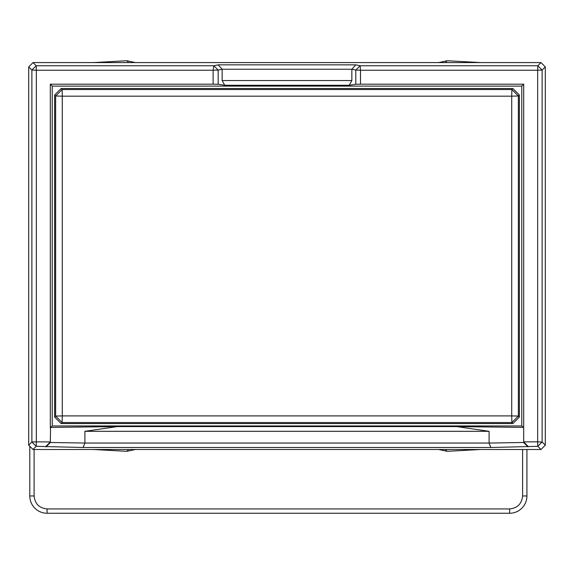 <?xml version="1.0" encoding="UTF-8"?>
<svg xmlns="http://www.w3.org/2000/svg" width="574" height="574" viewBox="0 0 574 574"><rect width="100%" height="100%" fill="white"/><g stroke="black" fill="none" stroke-linecap="round" stroke-linejoin="round"><path stroke-width="0.86" d="M545.3 445.166L540.973 449.492L33.027 449.492L28.7 445.166L28.7 66.9L33.027 62.58L540.973 62.58L545.3 66.907L545.3 445.166L542.129 441.994L542.129 70.071L545.3 66.907M33.027 449.492L36.191 446.321L83.108 447.505L490.892 447.505L537.802 446.321L540.973 449.492M28.7 66.9L31.871 70.071L31.871 441.994L28.7 445.166M540.973 62.58L537.809 65.752L360.163 65.752L355.837 64.848L218.163 64.848L213.837 65.752L36.198 65.752L33.027 62.58M355.837 64.848L351.848 69.246L355.794 70.064L360.163 65.752L360.494 70.222L537.659 70.222L537.809 65.752L542.129 70.071L537.659 70.222L537.659 441.851L542.129 441.994L537.802 446.321L537.659 441.851L523.682 441.851L528.008 446.321M523.682 441.923L523.682 442.54L528.008 446.888M523.682 442.482L489.077 443.063L490.892 447.505M360.494 84.191L355.794 84.256L355.794 70.064L360.494 70.222L360.494 84.191L523.682 84.191L523.682 427.874L523.452 427.415L456.682 426.59L489.098 431.318L489.098 443.042L84.902 443.042L83.108 447.505M489.098 431.318L84.902 431.318L84.902 443.042L50.318 442.482M45.992 446.321L50.318 441.923L50.318 442.54L45.992 446.888M50.318 441.923L36.341 441.851L36.191 446.321L31.871 441.994L36.341 441.851L36.341 70.222L31.871 70.071L36.198 65.752L36.341 70.222L213.119 70.222L213.837 65.752L218.177 70.071L222.152 69.246L222.152 80.539L224.75 85.261L218.177 84.249L218.177 70.071L213.119 70.222L213.119 84.191L50.318 84.191L52.234 86.114L521.766 86.114L521.766 425.951L523.452 427.415M218.163 64.848L222.152 69.246L351.848 69.246L351.848 80.539L222.152 80.539M523.682 427.874L523.682 441.851M84.902 431.318L117.318 426.59L50.548 427.415L50.318 441.851M50.318 427.874L50.318 84.191M355.794 84.256L349.25 85.261L351.848 80.539M523.682 84.191L521.766 86.114M349.25 85.261L224.75 85.261M218.177 84.249L213.119 84.191M117.318 426.59L456.682 426.59M521.766 425.951L52.234 425.951L50.548 427.415M52.234 425.951L52.234 86.114M519.362 417.068L519.362 95.004L512.876 88.518L511.879 89.515L511.714 96.167L62.286 96.167L62.286 415.906L55.635 416.064L62.121 422.55L62.286 415.906L511.714 415.906L511.879 422.55L518.365 416.064L511.714 415.906L511.714 96.167L518.365 96.002L518.365 416.064L519.362 417.068L512.876 423.547L61.124 423.555L62.121 422.55L511.879 422.55L512.876 423.547M519.362 95.004L518.365 96.002L511.879 89.515L62.121 89.515L61.124 88.518L54.638 95.004L54.638 417.068L61.124 423.555M61.124 88.518L512.876 88.518M54.638 95.004L55.635 96.002L62.121 89.515L62.286 96.167L55.635 96.002L55.635 416.064L54.638 417.068M29.783 446.242L29.783 495.965A17.292 17.292 0 0 0 47.075 513.256L509.633 513.256A17.292 17.292 0 0 0 526.925 495.965L526.925 449.492M34.103 449.492L34.103 495.965C34.892 503.771 39.211 508.09 47.075 508.93L509.633 508.93C517.439 508.141 521.766 503.821 522.605 495.965L522.605 449.492M480.452 449.492L447.189 451.322L445.359 449.492M447.189 451.322L438.687 449.492M135.313 449.492L126.811 451.322L93.347 449.492M128.641 449.492L126.811 451.322M128.641 62.58L126.811 60.744L135.313 62.58M438.687 62.58L447.189 60.744L480.653 62.58M445.359 62.58L447.189 60.744M93.548 62.58L126.811 60.744M34.103 495.965L29.783 495.965A17.292 17.292 0 0 0 47.075 513.256L47.075 508.93M526.925 495.965L522.605 495.965M509.633 508.93L509.633 513.256"/></g></svg>
